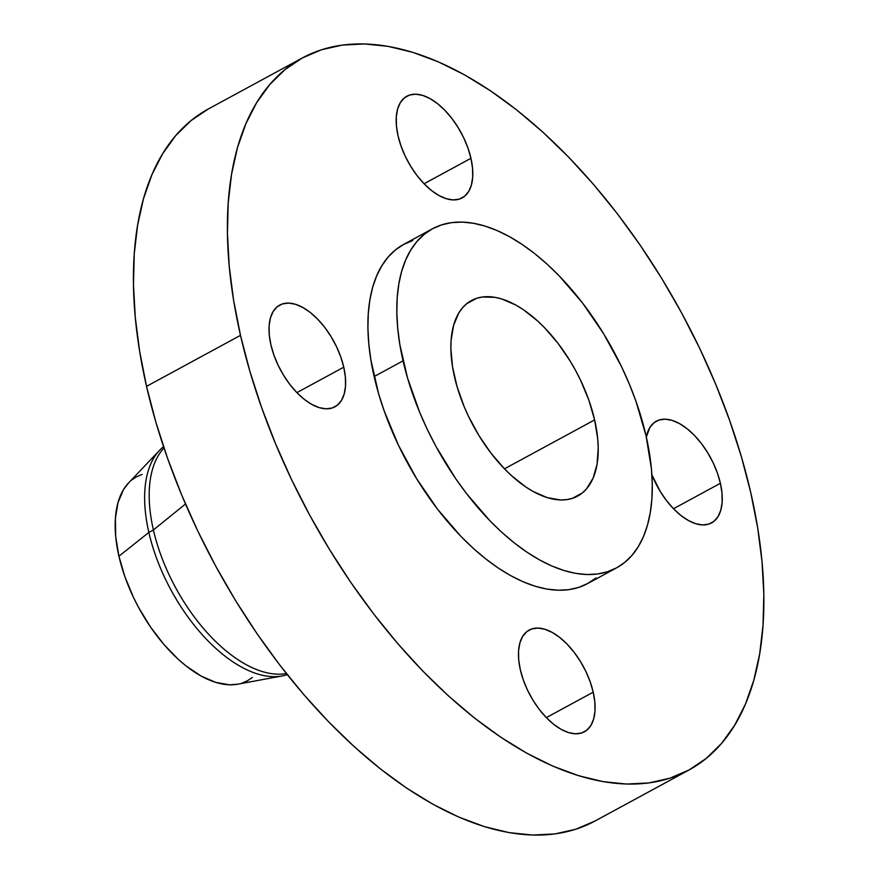 <?xml version="1.0" encoding="UTF-8"?>
<svg xmlns="http://www.w3.org/2000/svg" width="879" height="879" viewBox="0 0 879 879"><rect width="100%" height="100%" fill="white"/><g stroke="black" fill="none" stroke-linecap="round" stroke-linejoin="round"><path stroke-width="1.32" d="M593.215 692.169L546.331 717.616L593.215 692.169L590.205 681.873L585.919 671.545L580.503 661.579L574.174 652.35L567.175 644.219L559.78 637.506L552.276 632.462L544.936 629.276L538.058 628.078L531.894 628.903L526.686 631.737L522.631 636.462L519.885 642.89L518.566 650.79L518.709 659.843L520.324 669.699A57.871 30.238 -118.5 0 1 529.158 630.067A57.871 30.238 -118.5 0 1 593.215 692.169A57.871 30.238 -118.5 0 1 584.37 731.8A57.871 30.238 -118.5 0 1 520.324 669.699L523.335 679.994L527.62 690.334L533.037 700.299L539.365 709.529L546.353 717.649L553.748 724.373L561.263 729.416L568.603 732.603L575.481 733.8L581.645 732.965L586.853 730.141L590.908 725.417L593.644 718.989L594.973 711.089L594.83 702.035L593.215 692.169M343.766 367.191L296.871 392.638L343.766 367.191L340.755 356.896L336.459 346.557L331.053 336.591L324.725 327.362L317.726 319.231L310.331 312.517L302.826 307.474L295.487 304.288L288.598 303.09L282.434 303.914L277.226 306.749L273.182 311.474L270.435 317.901L269.117 325.801L269.26 334.855L270.875 344.711A57.871 30.238 -118.5 0 1 279.709 305.079A57.871 30.238 -118.5 0 1 343.766 367.191A57.871 30.238 -118.5 0 1 334.921 406.823A57.871 30.238 -118.5 0 1 270.875 344.711L273.874 355.006L278.171 365.345L283.587 375.311L289.916 384.541L296.904 392.671L304.299 399.385L311.814 404.428L319.154 407.614L326.032 408.812L332.196 407.988L337.404 405.153L341.459 400.428L344.194 394.001L345.524 386.101L345.37 377.047L343.766 367.191M470.946 158.297L424.052 183.744L431.479 190.501L438.995 195.545L446.323 198.731L453.212 199.929L459.376 199.093L464.584 196.259L468.639 191.545L471.375 185.106L472.693 177.217L472.55 168.164L470.946 158.297L467.936 148.002L463.64 137.673L458.223 127.708L451.905 118.478L444.906 110.347L437.511 103.634L429.996 98.58L422.667 95.393L415.778 94.196L409.614 95.031L404.406 97.866L400.352 102.59L397.616 109.018L396.297 116.907L396.44 125.961L398.044 135.827A57.871 30.238 -118.5 0 1 406.889 96.196A57.871 30.238 -118.5 0 1 470.946 158.297A57.871 30.238 -118.5 0 1 462.101 197.929A57.871 30.238 -118.5 0 1 398.044 135.827L401.055 146.123L405.351 156.451L410.768 166.428L417.085 175.657L424.085 183.777L470.946 158.297M720.395 483.285L673.501 508.732L720.395 483.285L717.385 472.99L713.089 462.662L707.672 452.685L701.354 443.466L694.355 435.336L686.96 428.622L679.456 423.568L672.116 420.382L665.227 419.184L659.063 420.019L653.855 422.854L649.801 427.579L646.34 437.105A57.871 30.238 -118.5 0 1 656.338 421.184A57.871 30.238 -118.5 0 1 720.395 483.285A57.871 30.238 -118.5 0 1 711.55 522.917A57.871 30.238 -118.5 0 1 651.877 474.77L660.217 491.416L666.546 500.634L673.534 508.765L680.928 515.479L688.444 520.533L695.783 523.719L702.662 524.917L708.826 524.082L714.034 521.247L718.088 516.533L720.824 510.095L722.142 502.206L722 493.152L720.395 483.285M159.626 450.268L128.532 482.989A116.094 60.662 61.5 0 0 118.918 556.22L148.848 532.41A130.224 68.035 -118.5 0 1 159.626 450.268A130.224 68.035 -118.5 0 1 163.549 446.675A130.224 68.035 61.5 0 0 148.848 532.41L153.396 529.949A130.224 68.035 -118.5 0 1 163.988 447.993L163.868 448.125A130.224 68.035 61.5 0 0 153.396 529.949L185.491 504.019L153.396 529.949A130.224 68.035 61.5 0 0 286.224 673.567L286.389 673.534A130.224 68.035 -118.5 0 1 153.396 529.949L148.848 532.41L118.918 556.22A116.094 60.662 61.5 0 0 237.726 684.203L282.104 675.962A130.224 68.035 -118.5 0 1 148.848 532.41A130.224 68.035 61.5 0 0 287.257 674.632A130.224 68.035 -118.5 0 1 282.104 675.962M302.398 57.926L208.422 108.93A405.131 211.674 61.5 0 0 146.529 386.353L240.494 335.349A405.131 211.674 -118.5 0 1 302.398 57.926A405.131 211.674 -118.5 0 1 750.765 492.647L757.654 527.719L762.027 561.692L763.829 594.248L763.038 625.068L759.687 653.844L753.786 680.324L745.403 704.233L734.613 725.34L721.516 743.458L706.244 758.401L688.949 770.026L669.798 778.223L648.955 782.914L626.65 784.057L603.071 781.629L578.459 775.663L553.056 766.202L527.092 753.369L500.832 737.25L474.517 718.033L448.411 695.882L422.755 671.018L397.802 643.67L373.795 614.113L350.963 582.634L329.515 549.529L309.672 515.127L291.619 479.736L275.534 443.719L261.557 407.416L249.845 371.18L240.494 335.349L146.529 386.353A405.131 211.674 61.5 0 0 594.896 821.074L688.872 770.07A405.131 211.674 -118.5 0 1 240.494 335.349L233.605 300.277L229.243 266.304L227.441 233.759L228.221 202.939L231.573 174.152L237.473 147.683L245.867 123.774L256.657 102.656L269.743 84.538L285.016 69.595L302.31 57.97L321.472 49.773L342.305 45.082L364.62 43.95L388.188 46.378L412.8 52.344L438.203 61.794L464.167 74.638L490.427 90.746L516.742 109.974L542.848 132.125L568.504 156.989L593.457 184.326L617.465 213.883L640.308 245.362L661.755 278.467L681.599 312.88L699.651 348.26L715.737 384.277L729.702 420.58L741.415 456.827L750.765 492.647A405.131 211.674 -118.5 0 1 688.872 770.07M432.523 228.749L403.615 244.439A192.919 100.799 61.5 0 0 374.135 376.553L403.054 360.862A192.919 100.799 -118.5 0 1 432.523 228.749A192.919 100.799 -118.5 0 1 646.043 435.764L651.405 468.639L652.262 484.142L651.888 498.811L650.284 512.523L647.482 525.126L643.483 536.509L638.341 546.573L632.111 555.198L624.837 562.307L616.608 567.845L607.477 571.746L597.555 573.987L586.93 574.525L575.712 573.372L563.988 570.526L551.891 566.032L539.53 559.912L527.026 552.243L514.49 543.09L502.063 532.542L489.845 520.698L466.529 493.602L455.652 478.615L435.995 446.466L427.392 429.611L419.733 412.46L407.504 377.915L399.769 344.161L397.693 327.977L396.836 312.474L397.209 297.805L398.802 284.093L401.615 271.49L405.615 260.107L410.746 250.054L416.987 241.428L424.249 234.308L432.49 228.771L441.61 224.87L451.531 222.64L462.156 222.09L473.385 223.255L485.098 226.09L497.206 230.595L509.567 236.704L522.071 244.384L534.597 253.537L547.035 264.085L559.253 275.918L582.568 303.013L603.653 333.767L621.695 367.004L629.353 384.156L636.011 401.439L646.043 435.764A192.919 100.799 -118.5 0 1 616.564 567.867A192.919 100.799 -118.5 0 1 403.054 360.862L374.135 376.553A192.919 100.799 61.5 0 0 587.655 583.557L595.929 577.997M594.622 419.909L504.469 468.837L594.622 419.909A111.27 58.146 -118.5 0 1 577.624 496.108A111.27 58.146 -118.5 0 1 454.465 376.706A111.27 58.146 -118.5 0 1 471.474 300.508A111.27 58.146 -118.5 0 1 594.622 419.909L588.842 400.121L580.579 380.255L575.624 370.531L570.174 361.082L558.011 343.348L544.562 327.713L537.519 320.89L523.115 309.518L515.907 305.101L501.799 298.97L495.042 297.333L482.428 296.981L476.715 298.267L466.694 303.716L462.508 307.815L458.904 312.792L453.641 325.164L451.103 340.338L450.883 348.798L452.575 367.07L457.036 386.551L464.09 406.472L468.507 416.36L478.923 435.534L491.086 453.278L504.535 468.903L511.578 475.737L525.972 487.098L533.19 491.526L547.298 497.646L560.527 499.953L566.658 499.635L572.383 498.349L582.392 492.91L586.59 488.801L593.149 478.022L597.072 464.189L598.214 447.818L597.72 438.874L594.622 419.909M412.701 240.56L403.571 244.461L395.341 249.999L388.068 257.118L381.838 265.744L376.695 275.797L372.696 287.18L369.894 299.794L368.29 313.495L367.916 328.175L368.784 343.667L370.861 359.852L378.585 393.605L384.167 410.867L398.484 445.301L416.525 478.539L437.61 509.293L460.926 536.388L473.144 548.232L485.582 558.78L498.107 567.933L510.611 575.602L522.972 581.722L535.08 586.216L546.793 589.062L558.022 590.216L568.647 589.677L578.569 587.447L587.688 583.535L616.564 567.867M208.345 108.974L191.04 120.599L175.778 135.542L162.681 153.66L151.891 174.767L143.508 198.676L137.607 225.156L134.245 253.932L133.465 284.752L135.267 317.308L139.64 351.281L146.529 386.353L155.869 422.173L167.592 458.42L181.557 494.723L197.643 530.74L215.696 566.12L235.539 600.533L256.987 633.638L279.819 665.117L303.837 694.674L328.79 722.011L354.446 746.875L380.552 769.026L406.867 788.254L433.127 804.362L459.08 817.206L484.494 826.656L509.095 832.622L532.674 835.05L554.99 833.918L575.822 829.227L594.984 821.03M142.123 474.385L136.63 476.737L131.674 480.066M128.576 482.945L123.543 489.537L118.05 502.447L115.402 518.28L115.687 536.443L118.918 556.22L124.95 576.877L133.564 597.599L138.739 607.741L150.573 627.09L163.999 644.582L178.503 659.547L185.985 665.886L201.049 676.017L215.773 682.401L229.573 684.807L237.791 684.192M241.945 683.137L247.428 680.785L252.383 677.456"/></g></svg>
